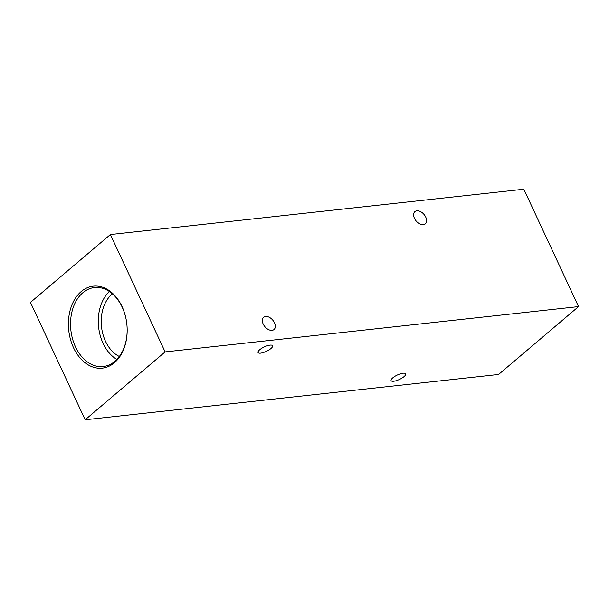 <?xml version="1.0" encoding="UTF-8"?>
<svg xmlns="http://www.w3.org/2000/svg" width="609" height="609" viewBox="0 0 609 609"><rect width="100%" height="100%" fill="white"/><g stroke="black" fill="none" stroke-linecap="round" stroke-linejoin="round"><path stroke-width="0.91" d="M265.593 316.467A8.039 5.116 49.7 0 0 263.621 317.274A8.039 5.116 49.7 0 0 263.956 325.412A8.039 5.116 49.7 0 0 272.063 330.344A8.039 5.116 49.7 0 0 274.027 329.53A8.039 5.116 49.7 0 0 273.7 321.4A8.039 5.116 49.7 0 0 265.593 316.467M416.883 210.798A8.039 5.116 49.7 0 0 414.912 211.605A8.039 5.116 49.7 0 0 415.247 219.742A8.039 5.116 49.7 0 0 423.354 224.668A8.039 5.116 49.7 0 0 425.318 223.861A8.039 5.116 49.7 0 0 424.983 215.731A8.039 5.116 49.7 0 0 416.883 210.798M260.599 353.144A8.039 2.451 -25 0 1 258.041 352.527A8.039 2.451 -25 0 1 261.748 348.272A8.039 2.451 -25 0 1 270.046 345.12A8.039 2.451 -25 0 1 272.611 345.729A8.039 2.451 -25 0 1 268.896 349.985A8.039 2.451 -25 0 1 260.599 353.144M393.68 381.242A8.039 2.451 -25 0 1 391.115 380.625A8.039 2.451 -25 0 1 394.83 376.37A8.039 2.451 -25 0 1 403.128 373.218A8.039 2.451 -25 0 1 405.685 373.835A8.039 2.451 -25 0 1 401.978 378.09A8.039 2.451 -25 0 1 393.68 381.242M73.537 347.739A41.245 29.217 -96.3 0 0 114.385 362.751A41.245 29.217 -96.3 0 0 122.036 306.571A41.245 29.217 -96.3 0 0 81.187 291.559A41.245 29.217 -96.3 0 0 73.537 347.739M75.486 346.864A39.73 28.143 -96.3 0 0 104.01 366.42A39.73 28.143 -96.3 0 0 122.203 307.21A39.73 28.143 -96.3 0 0 95.362 287.463A39.73 28.143 -96.3 0 0 75.486 346.864M109.414 291.521A38.58 27.329 -96.3 0 0 103.088 343.347A38.58 27.329 -96.3 0 0 116.859 359.424M112.467 293.858A34.477 24.421 -96.3 0 0 105.502 341.291A34.477 24.421 -96.3 0 0 119.326 356.478M523.824 189.232L578.55 306.593L498.611 374.459L85.176 419.768L30.45 302.407L110.389 234.541L523.824 189.232M110.389 234.541L165.115 351.903L578.55 306.593M165.115 351.903L85.176 419.768"/></g></svg>
